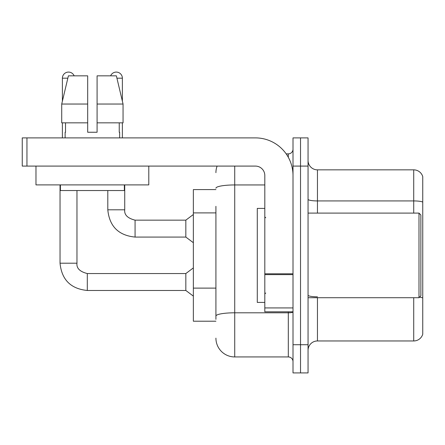 <?xml version="1.0" encoding="UTF-8"?>
<svg xmlns="http://www.w3.org/2000/svg" width="445" height="445" viewBox="0 0 445 445"><rect width="100%" height="100%" fill="white"/><g stroke="black" fill="none" stroke-linecap="round" stroke-linejoin="round"><path stroke-width="0.67" d="M215.92 189.598L193.358 189.598L193.358 321.212L215.92 321.212M308.051 350.36A9.401 9.401 0 0 1 317.452 340.959L413.722 340.959L413.722 297.711M300.531 344.719L300.531 372.921L308.051 372.921L308.051 344.719L300.531 344.719L300.531 372.921L293.01 372.921L293.01 344.719L300.531 344.719L300.531 166.091L300.531 344.719M293.01 344.719L293.01 137.889L300.531 137.889L300.531 166.091L300.531 137.889L308.051 137.889L308.051 344.719M422.75 176.62A9.401 9.401 0 0 0 413.722 169.851A9.401 9.401 0 0 1 422.75 176.62L422.75 334.189A9.401 9.401 0 0 1 413.722 340.959M422.75 202.102A9.401 1.63 180 0 0 413.722 200.929L413.722 169.851L317.452 169.851A9.401 9.401 0 0 1 308.051 160.45A9.401 9.401 0 0 0 317.452 169.851L317.452 213.099M215.92 319.332L215.92 206.319M234.721 166.091L234.721 356.94L288.31 356.94L288.31 311.811M286.174 153.87L288.31 153.87A4.7 4.7 0 0 0 293.01 149.17M293.01 361.64A4.7 4.7 0 0 0 288.31 356.94M215.92 172.671A18.801 18.801 0 0 1 217.11 166.091M234.721 356.94A18.801 18.801 0 0 1 215.92 338.139M293.01 311.811L264.808 311.811L264.808 273.797L293.01 273.797M293.01 175.491A37.608 37.608 0 0 0 255.402 137.889L26.95 137.889L26.95 166.091L255.402 166.091A9.401 9.401 0 0 1 264.808 175.491L264.808 273.797M26.95 166.091L22.25 166.091L22.25 137.889L26.95 137.889M264.808 208.399L257.288 208.399L257.288 302.411L264.808 302.411M418.99 297.711L420.87 295.83L420.87 214.98L418.99 213.099L418.99 297.711L308.051 297.711M148.791 184.892L35.978 184.892L35.978 166.091L148.791 166.091L148.791 184.892M97.088 132.248L87.682 132.248L97.088 132.248L87.682 132.248L97.088 132.248L97.088 75.839L116.373 75.839L123.054 104.041L123.054 122.848L97.088 122.848M110.621 75.839A6.113 6.113 0 0 1 122.375 78.187L122.375 101.182L123.054 104.041L97.088 104.041M87.682 104.041L87.682 122.848L61.716 122.848L61.716 104.041L68.397 75.839L87.682 75.839L87.682 104.041L61.716 104.041L62.395 101.182L62.395 78.187L67.84 78.187M65.12 132.248L65.526 132.248L65.12 132.248L65.12 137.889M119.649 132.248L119.238 132.248L119.649 132.248L119.649 137.889M119.238 122.848L119.238 132.248M87.682 122.848L87.682 132.248M65.526 132.248L65.526 122.848M60.42 184.892L60.42 190.538L124.35 190.538L124.35 184.892M123.054 122.848L123.054 104.041L116.373 75.839M68.397 75.839L61.716 104.041M62.395 78.187A6.113 6.113 0 0 1 74.148 75.839M60.042 184.892L60.042 263.206L76.968 263.206C76.395 268.224 79.844 271.673 87.309 273.547L185.832 273.547L185.832 290.474L87.309 290.474L87.309 273.564M76.968 263.206C76.395 268.224 79.844 271.673 87.309 273.547C79.844 271.673 76.395 268.224 76.968 263.206C76.395 268.224 79.844 271.673 87.309 273.547C79.844 271.673 76.395 268.224 76.968 263.206C76.395 268.224 79.844 271.673 87.309 273.547C79.844 271.673 76.395 268.224 76.968 263.206C76.395 268.224 79.844 271.673 87.309 273.547C79.844 271.673 76.395 268.224 76.968 263.206C76.395 268.224 79.844 271.673 87.309 273.547C79.844 271.673 76.395 268.224 76.968 263.206C76.395 268.224 79.844 271.673 87.309 273.547C79.844 271.673 76.395 268.224 76.968 263.206L76.968 190.538M62.395 122.848L62.395 137.889M107.801 190.538L107.801 209.806C109.437 226.349 118.526 235.438 135.069 237.074C118.526 235.438 109.437 226.349 107.801 209.806C109.437 226.349 118.526 235.438 135.069 237.074C118.526 235.438 109.437 226.349 107.801 209.806C109.437 226.349 118.526 235.438 135.069 237.074C118.526 235.438 109.437 226.349 107.801 209.806C109.437 226.349 118.526 235.438 135.069 237.074C118.526 235.438 109.437 226.349 107.801 209.806C109.437 226.349 118.526 235.438 135.069 237.074C118.526 235.438 109.437 226.349 107.801 209.806C109.437 226.349 118.526 235.438 135.069 237.074C118.526 235.438 109.437 226.349 107.801 209.806L124.728 209.806C124.155 214.824 127.604 218.273 135.069 220.147L185.832 220.147L185.832 237.074L135.069 237.074L135.069 220.164M122.375 122.848L122.375 137.889M215.92 212.899L193.358 212.899M215.92 288.115L193.358 288.115M317.452 297.711L317.452 340.959M413.722 213.099L413.722 200.929L317.452 200.929A9.401 1.63 -0 0 1 308.051 199.293M422.75 298A9.401 1.63 180 0 0 419.529 297.171M308.051 166.091L293.01 166.091M317.452 296.821A9.401 1.63 0 0 1 308.051 295.191M293.01 311.99A4.7 0.818 0 0 1 288.31 312.802L234.721 312.802A18.801 3.265 180 0 0 215.92 316.067M215.92 188.213A18.801 3.265 180 0 1 234.721 184.948L264.808 184.948M288.31 157.285L288.31 153.87M293.01 274.615L264.808 274.615M264.808 307.929L293.01 307.929M124.728 184.892L124.728 209.806C124.155 214.824 127.604 218.273 135.069 220.147C127.604 218.273 124.155 214.824 124.728 209.806C124.155 214.824 127.604 218.273 135.069 220.147C127.604 218.273 124.155 214.824 124.728 209.806C124.155 214.824 127.604 218.273 135.069 220.147C127.604 218.273 124.155 214.824 124.728 209.806C124.155 214.824 127.604 218.273 135.069 220.147C127.604 218.273 124.155 214.824 124.728 209.806C124.155 214.824 127.604 218.273 135.069 220.147C127.604 218.273 124.155 214.824 124.728 209.806L124.711 209.806M116.929 78.187L122.375 78.187M60.042 263.206C61.677 279.749 70.766 288.838 87.309 290.474C70.766 288.838 61.677 279.749 60.042 263.206C61.677 279.749 70.766 288.838 87.309 290.474C70.766 288.838 61.677 279.749 60.042 263.206C61.677 279.749 70.766 288.838 87.309 290.474C70.766 288.838 61.677 279.749 60.042 263.206C61.677 279.749 70.766 288.838 87.309 290.474C70.766 288.838 61.677 279.749 60.042 263.206C61.677 279.749 70.766 288.838 87.309 290.474C70.766 288.838 61.677 279.749 60.042 263.206C61.677 279.749 70.766 288.838 87.309 290.474C70.766 288.838 61.677 279.749 60.042 263.206C61.677 279.749 70.766 288.838 87.309 290.474M265.748 217.8L264.808 216.86M308.051 213.099L418.99 213.099M265.748 293.01L264.808 293.95M185.832 290.474L193.358 296.114M185.832 273.547L193.358 267.907M185.832 237.074L193.358 242.714M124.728 209.806C124.155 214.824 127.604 218.273 135.069 220.147M185.832 220.147L193.358 214.507"/></g></svg>
